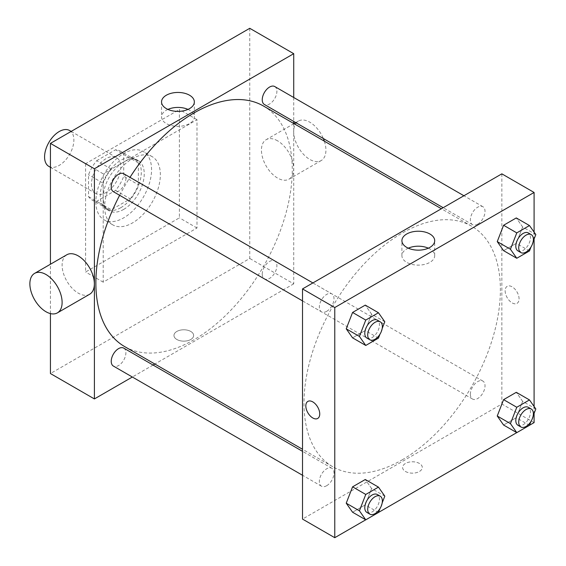 <?xml version="1.0" encoding="UTF-8"?>
<svg xmlns="http://www.w3.org/2000/svg" width="566" height="566" viewBox="0 0 566 566"><rect width="100%" height="100%" fill="white"/><g stroke="black" fill="none" stroke-linecap="round" stroke-linejoin="round"><path stroke-width="0.42" stroke-dasharray="2.83 2.12" d="M48.867 166.411A20.73 11.964 120 0 0 69.59 154.44A20.73 11.964 120 0 0 69.59 130.505M91.473 184A20.73 11.964 120 0 0 95.767 193.487A20.73 11.964 120 0 0 116.49 181.516A20.73 11.964 120 0 0 116.49 157.589A20.73 11.964 120 0 0 100.522 163.135A20.73 11.964 120 0 0 91.473 184M96.673 160.687L115.584 149.771A28.236 16.301 120 0 1 120.247 151.08A28.236 16.301 120 0 1 123.713 154.461L123.713 176.302A28.236 16.301 120 0 1 115.584 190.388L96.673 201.305A28.236 16.301 120 0 1 92.01 199.989A28.236 16.301 120 0 1 88.544 196.607L88.544 174.774A28.236 16.301 120 0 1 96.673 160.687L111.332 169.149L130.237 158.232L115.584 149.771M115.584 190.388L130.237 198.85L111.332 209.767L96.673 201.305M88.544 196.607L103.196 205.069L103.196 183.235L88.544 174.774M103.196 205.069A28.236 16.301 120 0 0 106.663 208.451A28.236 16.301 120 0 0 111.332 209.767M130.237 198.85A28.236 16.301 120 0 0 138.373 184.764L123.713 176.302M130.237 158.232A28.236 16.301 120 0 1 134.906 159.541A28.236 16.301 120 0 1 138.373 162.923L138.373 184.764M111.332 169.149A28.236 16.301 120 0 0 103.196 183.235M120.784 207.694A29.015 16.754 -60 0 1 106.274 209.13A29.015 16.754 -60 0 1 106.274 175.623A29.015 16.754 -60 0 1 135.295 158.869A29.015 16.754 -60 0 1 139.738 182.118A29.015 16.754 -60 0 1 120.784 207.694M123.713 209.385A29.015 16.754 120 0 0 142.674 183.816A29.015 16.754 120 0 0 138.224 160.56A29.015 16.754 120 0 0 115.86 168.335A29.015 16.754 120 0 0 103.196 197.534A29.015 16.754 120 0 0 109.21 210.821A29.015 16.754 120 0 0 123.713 209.385M138.373 162.923L123.713 154.461M95.866 201.765A39.379 22.739 120 0 0 104.024 219.799A39.379 22.739 120 0 0 143.403 197.06A39.379 22.739 120 0 0 143.403 151.582A39.379 22.739 120 0 0 113.059 162.138A39.379 22.739 120 0 0 95.866 201.765M104.66 206.845A39.379 22.739 120 0 0 112.818 224.872A39.379 22.739 120 0 0 152.197 202.133A39.379 22.739 120 0 0 152.197 156.662A39.379 22.739 120 0 0 121.853 167.211A39.379 22.739 120 0 0 104.66 206.845M85.608 163.687L85.608 271.998L179.408 217.846L179.408 109.535L85.608 163.687L103.196 173.84L103.196 282.158L196.996 227.999L196.996 119.688L103.196 173.84M196.996 119.688L179.408 109.535M249.762 28.3L249.762 258.464L50.431 373.539M50.431 313.585L50.431 264.237M190.77 339.487A9.848 5.681 0 0 0 193.65 335.461A9.848 5.681 0 0 0 183.809 329.78A9.848 5.681 0 0 0 173.96 335.461A9.848 5.681 0 0 0 180.038 340.718A9.848 5.681 0 0 0 190.77 339.487A9.848 5.681 180 0 1 180.038 340.711A9.848 5.681 180 0 1 173.96 335.461A9.848 5.681 180 0 1 183.809 329.78A9.848 5.681 180 0 1 193.65 335.461A9.848 5.681 180 0 1 190.77 339.48M293.726 123.494L293.726 283.849L249.762 258.464M293.726 283.849L154.858 364.023M153.075 365.056L132.345 377.02M123.742 173.734A10.365 5.985 -60 0 1 125.327 182.04A10.365 5.985 -60 0 1 118.556 191.174A10.365 5.985 -60 0 1 113.377 191.683M123.742 348.118A10.365 5.985 -60 0 1 125.327 356.424A10.365 5.985 -60 0 1 118.556 365.551A10.365 5.985 -60 0 1 113.377 366.068M262.249 274.135A10.365 5.985 120 0 0 264.393 278.875A10.365 5.985 120 0 0 274.758 272.897A10.365 5.985 120 0 0 274.758 260.926A10.365 5.985 120 0 0 266.77 263.706A10.365 5.985 120 0 0 262.249 274.135M293.726 97.501L293.726 121.435M274.758 86.548A10.365 5.985 -60 0 1 276.342 94.847A10.365 5.985 -60 0 1 269.572 103.981A10.365 5.985 -60 0 1 264.393 104.498M263.501 106.04A138.875 80.181 -60 0 1 284.79 217.323A138.875 80.181 -60 0 1 194.067 339.692A138.875 80.181 -60 0 1 124.633 346.576M119.638 195.305A138.875 80.181 -60 0 1 130.003 177.356M89.633 294.256A22.803 13.167 60 0 1 78.235 293.124A22.803 13.167 60 0 1 63.342 273.038A22.803 13.167 60 0 1 66.838 254.764M277.559 140.814A22.803 13.167 -120 0 0 266.161 139.689A22.803 13.167 -120 0 0 266.161 166.015A22.803 13.167 -120 0 0 288.957 179.174A22.803 13.167 -120 0 0 292.452 160.907A22.803 13.167 -120 0 0 277.559 140.814M196.996 227.999L179.408 217.846M103.196 282.158L85.608 271.998M167.911 109.401A16.4 9.466 0 0 0 161.543 116.893A16.4 9.466 0 0 0 177.943 126.359A16.4 9.466 0 0 0 194.343 116.893A16.4 9.466 0 0 0 189.539 110.2A16.4 9.466 0 0 0 187.983 109.401M324.346 141.167A22.803 13.167 60 0 1 321.205 160.56A22.803 13.167 60 0 1 298.402 147.401A22.803 13.167 60 0 1 298.402 121.067A22.803 13.167 60 0 1 309.807 122.199A22.803 13.167 60 0 1 323.342 138.529M402.185 459.854A138.875 80.181 120 0 0 492.908 337.478A138.875 80.181 120 0 0 471.62 226.195A138.875 80.181 120 0 0 364.603 263.402A138.875 80.181 120 0 0 303.992 403.155A138.875 80.181 120 0 0 332.751 466.731A138.875 80.181 120 0 0 402.185 459.854M326.674 311.328A10.365 5.985 -60 0 1 321.495 311.845A10.365 5.985 -60 0 1 321.495 299.874A10.365 5.985 -60 0 1 331.86 293.888A10.365 5.985 -60 0 1 334.004 298.636A10.365 5.985 -60 0 1 326.674 311.328M470.367 394.29A10.365 5.985 120 0 0 472.511 399.037A10.365 5.985 120 0 0 482.876 393.052A10.365 5.985 120 0 0 482.876 381.081A10.365 5.985 120 0 0 474.888 383.861A10.365 5.985 120 0 0 470.367 394.29M326.674 485.713A10.365 5.985 120 0 0 333.445 476.579A10.365 5.985 120 0 0 331.86 468.273A10.365 5.985 120 0 0 323.872 471.053A10.365 5.985 120 0 0 319.351 481.482A10.365 5.985 120 0 0 321.495 486.222A10.365 5.985 120 0 0 326.674 485.713M477.697 224.136A10.365 5.985 120 0 0 484.468 215.009A10.365 5.985 120 0 0 482.876 206.703A10.365 5.985 120 0 0 474.888 209.477A10.365 5.985 120 0 0 470.367 219.905A10.365 5.985 120 0 0 472.511 224.652A10.365 5.985 120 0 0 477.697 224.136M501.851 173.84L501.851 404.004L302.52 519.086M534.092 422.618L501.851 404.004M529.493 425.278L516.751 432.629M378.477 512.463L365.735 519.821M405.482 471.485A9.848 5.681 0 0 0 416.215 472.716A9.848 5.681 0 0 0 422.293 467.466A9.848 5.681 0 0 0 412.444 461.785A9.848 5.681 0 0 0 402.603 467.466A9.848 5.681 0 0 0 405.482 471.485A9.848 5.681 0 0 0 416.215 472.716A9.848 5.681 0 0 0 422.293 467.466A9.848 5.681 0 0 0 412.444 461.778A9.848 5.681 0 0 0 402.603 467.466A9.848 5.681 0 0 0 405.482 471.485M522.63 226.966L516.284 217.938L522.63 226.966L516.284 243.323L503.591 250.653L516.284 243.323L522.63 226.966L535.825 234.579M371.614 488.536L365.268 479.508L371.614 488.536L365.268 504.893L352.576 512.223L365.268 504.893L371.614 488.536L384.802 496.156M534.092 232.117L534.092 239.036M534.092 406.501L534.092 413.421M522.63 401.344L516.284 392.316L522.63 401.344L516.284 417.701L503.591 425.031L516.284 417.701L522.63 401.344L535.825 408.963M371.614 314.151L365.268 305.124L371.614 314.151L365.268 330.509L352.576 337.838L365.268 330.509L371.614 314.151L384.802 321.771M505.148 290.825A9.848 5.681 -120 0 0 509.442 300.737A9.848 5.681 -120 0 0 517.027 303.376A9.848 5.681 -120 0 0 517.027 292.006A9.848 5.681 -120 0 0 507.186 286.318A9.848 5.681 -120 0 0 505.148 290.825A9.848 5.681 -120 0 0 509.442 300.737A9.848 5.681 -120 0 0 517.027 303.376A9.848 5.681 -120 0 0 517.027 292.006A9.848 5.681 -120 0 0 507.186 286.318A9.848 5.681 -120 0 0 505.141 290.825M307.862 401.4L307.862 401.4A9.848 5.681 60 0 1 315.446 404.039A9.848 5.681 60 0 1 319.748 413.944A9.848 5.681 60 0 1 317.71 418.451L317.703 418.451M428.342 248.177A16.4 9.466 180 0 1 434.702 255.662A16.4 9.466 180 0 1 424.585 264.407A16.4 9.466 180 0 1 406.713 262.355A16.4 9.466 180 0 1 401.91 255.662A16.4 9.466 180 0 1 408.27 248.177M382.199 328.485L379.991 334.173M366.931 338.072A10.365 5.985 120 0 0 377.296 332.093A10.365 5.985 120 0 0 377.296 320.123M378.456 338.128L365.268 330.509M533.214 241.3L531.007 246.988M517.947 250.887A10.365 5.985 120 0 0 528.311 244.901A10.365 5.985 120 0 0 528.311 232.93M529.479 250.936L516.284 243.323M382.199 502.87L379.991 508.558M366.931 512.456A10.365 5.985 120 0 0 377.296 506.471A10.365 5.985 120 0 0 377.296 494.507M378.456 512.506L365.268 504.893M533.214 415.677L531.007 421.366M517.947 425.264A10.365 5.985 120 0 0 528.311 419.286A10.365 5.985 120 0 0 528.311 407.315M529.479 425.321L516.284 417.701M50.431 167.317L95.767 193.487M71.16 131.411L116.49 157.589M138.224 160.56L135.295 158.869M109.21 210.821L106.274 209.13M134.906 159.541L120.247 151.08M106.663 208.451L92.01 199.989M152.197 156.662L143.403 151.582M112.818 224.872L104.024 219.799M161.543 101.915L161.543 116.893M194.343 101.915L194.343 116.893M298.402 121.067L295.756 122.603M293.973 123.629L266.161 139.689M321.205 160.56L288.957 179.174M471.62 226.195L441.395 208.748M332.751 466.731L302.52 449.277M302.52 300.886L321.495 311.845M312.885 282.936L331.86 293.888M482.876 381.081L274.758 260.926M472.511 399.037L264.393 278.875M331.86 468.273L302.52 451.335M321.495 486.222L302.52 475.27M482.876 206.703L463.908 195.751M472.511 224.652L443.178 207.715M434.702 255.662L434.702 240.691M401.91 255.662L401.91 240.691"/><path stroke-width="0.85" d="M71.16 131.411L69.59 130.505A20.73 11.964 120 0 0 53.621 136.059A20.73 11.964 120 0 0 44.572 156.924A20.73 11.964 120 0 0 48.867 166.411L50.431 167.317M50.431 264.237L50.431 143.382L249.762 28.3L293.726 53.685L293.726 97.501M132.345 377.02L94.402 398.931L50.431 373.539L50.431 313.585M154.858 364.023L153.075 365.056M302.52 300.886L113.377 191.683A10.365 5.985 -60 0 1 113.377 179.719A10.365 5.985 -60 0 1 123.742 173.734L312.885 282.936M302.52 475.27L113.377 366.068A10.365 5.985 -60 0 1 113.377 354.104A10.365 5.985 -60 0 1 123.742 348.118L302.52 451.335M293.726 121.435L293.726 123.494M94.402 398.931L94.402 168.767L293.726 53.685M443.178 207.715L264.393 104.498A10.365 5.985 -60 0 1 264.393 92.527A10.365 5.985 -60 0 1 274.758 86.548L463.908 195.751M302.52 449.277L124.633 346.576A138.875 80.181 -60 0 1 119.638 195.305M130.003 177.356A138.875 80.181 -60 0 1 263.501 106.04L441.395 208.748M34.59 273.385L66.838 254.764A22.803 13.167 60 0 1 89.633 267.93A22.803 13.167 60 0 1 89.633 294.256L57.392 312.871A22.803 13.167 -120 0 0 57.392 286.545A22.803 13.167 -120 0 0 34.59 273.385A22.803 13.167 -120 0 0 31.095 291.653A22.803 13.167 -120 0 0 45.988 311.746A22.803 13.167 -120 0 0 57.392 312.871M94.402 168.767L50.431 143.382M189.539 95.222A16.4 9.466 180 0 1 194.343 101.915A16.4 9.466 180 0 1 177.943 111.382A16.4 9.466 180 0 1 161.543 101.915A16.4 9.466 180 0 1 171.668 93.171A16.4 9.466 180 0 1 189.539 95.222M187.983 109.401A16.4 9.466 0 0 0 167.911 109.401M323.342 138.529A22.803 13.167 60 0 1 324.346 141.167M365.735 519.821L334.768 537.7L302.52 519.086L302.52 288.922L501.851 173.84L534.092 192.461L534.092 232.117M534.092 413.421L534.092 422.618L529.493 425.278M516.751 432.629L378.477 512.463M503.591 250.653L497.245 241.618L503.591 225.261L516.284 217.938L503.591 225.261L497.245 241.618L503.591 250.653L516.779 258.266L510.433 249.238L516.786 232.881L529.479 225.551L535.825 234.579L533.214 241.3M352.576 512.223L346.229 503.195L352.576 486.838L365.268 479.508L352.576 486.838L346.229 503.195L352.576 512.223L365.763 519.836L359.417 510.808L365.763 494.451L378.456 487.121L384.802 496.156L382.199 502.87M534.092 239.036L534.092 406.501M334.768 537.7L334.768 307.536L534.092 192.461M503.591 425.031L497.245 416.003L503.591 399.646L516.284 392.316L503.591 399.646L497.245 416.003L503.591 425.031L516.779 432.65L510.433 423.616L516.786 407.265L529.479 399.936L535.825 408.963L533.214 415.677M352.576 337.838L346.229 328.811L352.576 312.453L365.268 305.124L352.576 312.453L346.229 328.811L352.576 337.838L365.763 345.458L359.417 336.423L365.763 320.073L378.456 312.743L384.802 321.771L382.199 328.485M334.768 307.536L302.52 288.922M406.713 247.384A16.4 9.466 180 0 1 401.91 240.691A16.4 9.466 180 0 1 418.309 231.225A16.4 9.466 180 0 1 434.702 240.691A16.4 9.466 180 0 1 424.585 249.436A16.4 9.466 180 0 1 406.713 247.384M319.74 413.944A9.848 5.681 60 0 1 317.703 418.451A9.848 5.681 60 0 1 307.862 412.77A9.848 5.681 60 0 1 307.862 401.4A9.848 5.681 60 0 1 315.446 404.039A9.848 5.681 60 0 1 319.74 413.944M317.71 418.451A9.848 5.681 60 0 1 307.862 412.77A9.848 5.681 60 0 1 307.862 401.4M408.27 248.177A16.4 9.466 180 0 1 428.342 248.177M379.991 334.173L378.456 338.128L365.763 345.458M380.225 321.813L377.296 320.123A10.365 5.985 120 0 0 369.308 322.903A10.365 5.985 120 0 0 364.78 333.332A10.365 5.985 120 0 0 366.931 338.072L369.86 339.763A10.365 5.985 120 0 0 380.225 333.784A10.365 5.985 120 0 0 380.225 321.813A10.365 5.985 120 0 0 372.237 324.594A10.365 5.985 120 0 0 367.716 335.022A10.365 5.985 120 0 0 369.86 339.763M359.417 336.423L346.229 328.811M365.763 320.073L352.576 312.453M378.456 312.743L365.268 305.124M531.007 246.988L529.479 250.936L516.779 258.266M531.241 234.628L528.311 232.93A10.365 5.985 120 0 0 520.324 235.711A10.365 5.985 120 0 0 515.803 246.139A10.365 5.985 120 0 0 517.947 250.887L520.876 252.578A10.365 5.985 120 0 0 531.241 246.592A10.365 5.985 120 0 0 531.241 234.628A10.365 5.985 120 0 0 523.253 237.402A10.365 5.985 120 0 0 518.732 247.83A10.365 5.985 120 0 0 520.876 252.578M510.433 249.238L497.245 241.618M516.779 232.881L503.591 225.261M529.479 225.551L516.284 217.938M379.991 508.558L378.456 512.506L365.763 519.836M380.225 496.198L377.296 494.507A10.365 5.985 120 0 0 369.308 497.281A10.365 5.985 120 0 0 364.78 507.709A10.365 5.985 120 0 0 366.931 512.456L369.86 514.147A10.365 5.985 120 0 0 380.225 508.162A10.365 5.985 120 0 0 380.225 496.198A10.365 5.985 120 0 0 372.237 498.971A10.365 5.985 120 0 0 367.716 509.407A10.365 5.985 120 0 0 369.86 514.147M359.417 510.808L346.229 503.195M365.763 494.451L352.576 486.838M378.456 487.121L365.268 479.508M531.007 421.366L529.479 425.321L516.779 432.65M531.241 409.006L528.311 407.315A10.365 5.985 120 0 0 520.324 410.095A10.365 5.985 120 0 0 515.803 420.524A10.365 5.985 120 0 0 517.947 425.264L520.876 426.955A10.365 5.985 120 0 0 531.241 420.977A10.365 5.985 120 0 0 531.241 409.006A10.365 5.985 120 0 0 523.253 411.786A10.365 5.985 120 0 0 518.732 422.215A10.365 5.985 120 0 0 520.876 426.955M510.433 423.616L497.245 416.003M516.779 407.265L503.591 399.646M529.479 399.936L516.284 392.316M295.756 122.603L293.973 123.629"/></g></svg>
